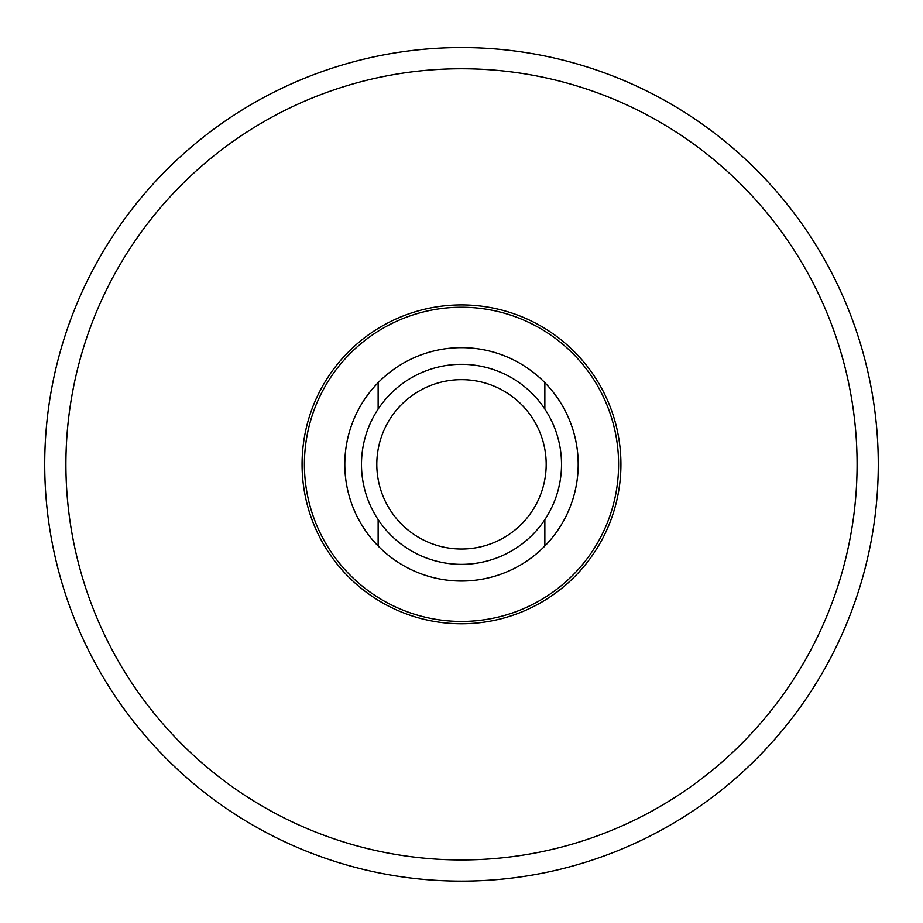 <?xml version="1.0" encoding="UTF-8"?>
<svg xmlns="http://www.w3.org/2000/svg" width="923" height="923" viewBox="0 0 923 923"><rect width="100%" height="100%" fill="white"/><g stroke="black" fill="none" stroke-linecap="round" stroke-linejoin="round"><path stroke-width="1.38" d="M461.5 47.569A416.769 416.769 0 0 1 822.439 672.729A416.769 416.769 0 0 1 100.561 672.729A416.769 416.769 0 0 1 461.5 47.569A416.769 416.769 0 0 1 822.439 672.729A416.769 416.769 0 0 1 100.561 672.729A416.769 416.769 0 0 1 461.5 47.569M544.858 409.051L544.858 382.676A116.702 116.702 0 0 0 378.142 382.676L378.142 409.051M378.142 382.676A116.702 116.702 0 0 0 378.142 546.012A116.702 116.702 0 0 0 544.858 546.012A116.702 116.702 0 0 0 544.858 382.676M461.5 364.32A100.03 100.03 0 0 1 548.124 514.353A100.03 100.03 0 0 1 374.876 514.353A100.03 100.03 0 0 1 461.5 364.32M461.5 379.653A84.685 84.685 0 0 1 534.844 506.681A84.685 84.685 0 0 1 388.156 506.681A84.685 84.685 0 0 1 461.5 379.653M544.858 546.012L544.858 519.637M378.142 519.637L378.142 546.012M461.5 68.752A395.586 395.586 0 0 1 804.095 662.137A395.586 395.586 0 0 1 118.905 662.137A395.586 395.586 0 0 1 461.5 68.752M461.5 304.913A159.425 159.425 0 0 1 599.569 544.051A159.425 159.425 0 0 1 323.431 544.051A159.425 159.425 0 0 1 461.5 304.913M461.5 307.244A157.106 157.106 0 0 1 597.55 542.897A157.106 157.106 0 0 1 325.45 542.897A157.106 157.106 0 0 1 461.5 307.244"/></g></svg>
